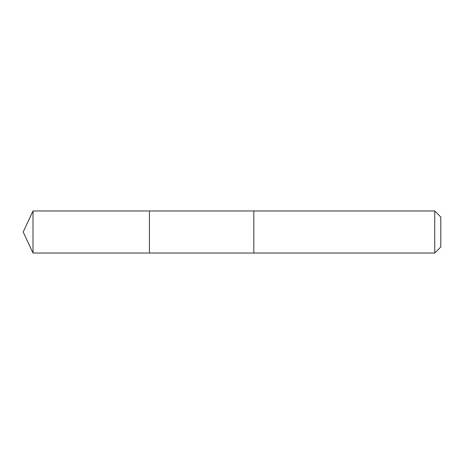 <?xml version="1.0" encoding="UTF-8"?>
<svg xmlns="http://www.w3.org/2000/svg" width="464" height="464" viewBox="0 0 464 464"><rect width="100%" height="100%" fill="white"/><g stroke="black" fill="none" stroke-linecap="round" stroke-linejoin="round"><path stroke-width="0.7" d="M149.414 226.467L149.414 210.969L33.008 210.963L33.008 253.037L149.414 253.031L149.414 210.969L253.814 210.969L253.814 253.031L149.414 253.031L149.414 226.467M253.814 210.963L253.814 253.037L434.727 253.037L434.727 210.963L253.814 210.963M434.727 210.963L440.8 217.036L440.8 246.964L434.727 253.037M149.414 253.031L33.008 253.037L23.2 232L33.008 253.037M23.2 232L33.008 210.963"/></g></svg>
